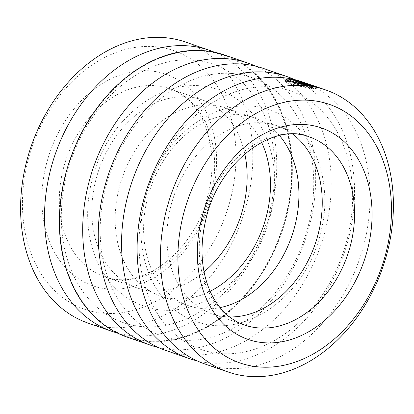 <?xml version="1.0" encoding="UTF-8"?>
<svg xmlns="http://www.w3.org/2000/svg" width="414" height="414" viewBox="0 0 414 414"><rect width="100%" height="100%" fill="white"/><g stroke="black" fill="none" stroke-linecap="round" stroke-linejoin="round"><path stroke-width="0.31" stroke-dasharray="2.07 1.55" d="M269.338 212.729A136.791 102.61 109.1 0 0 202.027 61.225A136.791 102.61 109.1 0 0 66.856 174.04A136.791 102.61 109.1 0 0 134.162 325.544A136.791 102.61 109.1 0 0 269.338 212.729M65.479 174.925A148.729 111.563 -70.9 0 1 224.124 55.383A148.729 111.563 -70.9 0 1 285.634 216.998A148.729 111.563 -70.9 0 1 126.994 336.541A148.729 111.563 -70.9 0 1 65.479 174.925M117.297 333.001A148.729 111.563 109.1 0 0 270.709 211.839A148.729 111.563 109.1 0 0 214.312 52.185M65.79 175.034A148.729 111.563 -70.9 0 1 224.435 55.492A148.729 111.563 -70.9 0 1 285.945 217.102A148.729 111.563 -70.9 0 1 127.305 336.649A148.729 111.563 -70.9 0 1 65.79 175.034M185.26 41.954A148.729 111.563 -70.9 0 1 246.77 203.569A148.729 111.563 -70.9 0 1 88.125 323.111M312.508 88.213L315.504 89.15C315.716 89.16 299.669 83.214 290.721 81.558L285.215 81.605L287.187 83.09L293.107 84.932L309.025 88.084L295.415 83.385A146.742 110.072 109.1 0 0 293.081 83.033L304.223 86.883L293.138 84.425L288.289 82.195L292.672 82.236C299.736 83.514 312.456 88.001 312.508 88.213L313.124 85.807M309.025 88.084L309.646 85.682M305.247 85.833A146.742 110.072 -70.9 0 1 307.514 86.438L301.18 84.539C299.265 84.13 299.094 84.218 300.657 84.808L311.344 88.503L315.287 89.176L302.96 85.289L305.247 85.833L305.863 83.426M300.207 81.91L299.586 84.311L300.657 84.808L301.278 82.407M308.202 226.158A136.791 102.61 109.1 0 0 240.896 74.655A136.791 102.61 109.1 0 0 105.72 187.464A136.791 102.61 109.1 0 0 173.031 338.968A136.791 102.61 109.1 0 0 308.202 226.158M158.365 347.481A149.231 111.94 109.1 0 0 309.636 225.232A149.231 111.94 109.1 0 0 255.557 66.142M166.004 350.544A149.231 111.94 109.1 0 0 325.181 230.603A149.231 111.94 109.1 0 0 263.464 68.45M347.072 239.582A136.791 102.61 109.1 0 0 279.76 88.078A136.791 102.61 109.1 0 0 144.584 200.893A136.791 102.61 109.1 0 0 211.896 352.397A136.791 102.61 109.1 0 0 347.072 239.582M197.23 360.904A149.231 111.94 109.1 0 0 348.5 238.655A149.231 111.94 109.1 0 0 294.426 79.571M204.873 363.973A149.231 111.94 109.1 0 0 364.046 244.027A149.231 111.94 109.1 0 0 302.329 81.874M261.591 142.297A99.484 74.623 109.1 0 0 225.299 107.894A99.484 74.623 109.1 0 0 119.185 187.852A99.484 74.623 109.1 0 0 160.327 295.958A99.484 74.623 109.1 0 0 210.121 291.29M244.803 153.848A99.484 74.623 109.1 0 0 201.98 99.836A99.484 74.623 109.1 0 0 95.862 179.795A99.484 74.623 109.1 0 0 137.008 287.901A99.484 74.623 109.1 0 0 204.04 271.838M292.734 134.136A99.484 74.623 109.1 0 0 277.069 125.773A99.484 74.623 109.1 0 0 170.951 205.737A99.484 74.623 109.1 0 0 212.097 313.843A99.484 74.623 109.1 0 0 229.584 316.933M279.491 135.595A99.484 74.623 109.1 0 0 253.751 117.721A99.484 74.623 109.1 0 0 147.632 197.68A99.484 74.623 109.1 0 0 188.779 305.786A99.484 74.623 109.1 0 0 220.062 307.612M224.6 55.021A149.231 111.94 -70.9 0 1 286.317 217.174A149.231 111.94 -70.9 0 1 127.139 337.12M27.986 160.611A136.791 102.61 -70.9 0 1 163.163 47.801A136.791 102.61 -70.9 0 1 230.474 199.305A136.791 102.61 -70.9 0 1 95.298 312.115A136.791 102.61 -70.9 0 1 27.986 160.611M311.173 88.125L311.716 86.014M312.28 88.27L312.803 86.247M315.287 89.176L315.903 86.769M311.344 88.503L311.965 86.096M307.514 86.438L308.135 84.032M303.503 83.178L303.131 85.217M315.504 89.15L316.125 86.743M295.415 83.385L295.922 81.398M293.081 83.033L293.697 80.626M304.223 86.883L304.756 84.803M212.066 195.786A111.92 83.954 109.1 0 0 156.994 71.829A111.92 83.954 109.1 0 0 46.394 164.13A111.92 83.954 109.1 0 0 101.466 288.087A111.92 83.954 109.1 0 0 212.066 195.786M63.373 168.57A99.484 74.623 -70.9 0 1 169.492 88.612A99.484 74.623 -70.9 0 1 210.633 196.712A99.484 74.623 -70.9 0 1 104.519 276.676A99.484 74.623 -70.9 0 1 63.373 168.57M277.069 125.773L309.403 136.946A99.484 74.623 109.1 0 0 203.29 216.91A99.484 74.623 109.1 0 0 244.436 325.011L212.097 313.843M224.435 55.492L224.124 55.383M285.215 81.605L285.831 79.193M270.197 216.129C255.769 278.275 194.854 324.674 144.331 306.215C130.281 301.382 118.461 292.926 108.866 280.842C100.887 270.663 95.117 258.853 91.566 245.414C86.179 224.347 86.36 202.43 92.11 179.666C106.74 117.597 167.059 70.634 219.073 89.957C263.226 104.67 284.925 162.774 270.197 216.129M320.374 233.775C306.241 294.794 246.045 340.282 196.184 321.502C152.487 307.172 131.021 250.056 145.474 197.783C159.581 136.93 219.492 91.478 269.302 109.938C313.217 124.071 334.874 181.353 320.374 233.775M137.008 287.901L104.519 276.676C139.42 291.704 194.363 253.223 207.792 195.377C221.293 146.002 200.878 97.637 169.492 88.612L201.98 99.836M160.327 295.958L188.779 305.786M225.299 107.894L253.751 117.721M302.603 85.129L303.136 83.048M288.284 82.195L288.594 80.989M127.305 336.649L126.994 336.541"/><path stroke-width="0.62" d="M214.312 52.185A148.729 111.563 109.1 0 0 209.199 50.229A148.729 111.563 109.1 0 0 50.555 169.771A148.729 111.563 109.1 0 0 112.07 331.386A148.729 111.563 109.1 0 0 117.297 333.001M112.07 331.386L88.125 323.111A148.729 111.563 -70.9 0 1 26.615 161.501A148.729 111.563 -70.9 0 1 185.26 41.954L209.199 50.229M313.124 85.807C313.082 85.589 300.362 81.113 293.288 79.83L288.91 79.788L293.759 82.013L304.839 84.477L293.697 80.626A149.231 111.94 -70.9 0 1 296.031 80.978L309.646 85.682L293.723 82.515L287.813 80.673L285.836 79.193L291.337 79.157C300.295 80.813 316.322 86.733 316.125 86.743L313.124 85.807M301.278 82.407C299.71 81.817 299.881 81.729 301.796 82.138L308.135 84.032A149.231 111.94 109.1 0 0 305.863 83.426L303.576 82.883L311.794 85.724L315.903 86.769L311.965 86.096L300.207 81.91M255.557 66.142A149.231 111.94 109.1 0 0 247.919 63.078A149.231 111.94 109.1 0 0 88.741 183.019A149.231 111.94 109.1 0 0 150.458 345.172A149.231 111.94 109.1 0 0 158.365 347.481M294.426 79.571A149.231 111.94 109.1 0 0 286.783 76.502L263.464 68.45A149.231 111.94 109.1 0 0 104.287 188.391A149.231 111.94 109.1 0 0 166.004 350.544L189.327 358.602A149.231 111.94 109.1 0 0 197.23 360.904M286.783 76.502A149.231 111.94 109.1 0 0 127.605 196.448A149.231 111.94 109.1 0 0 189.327 358.602M325.647 89.931L302.329 81.874A149.231 111.94 109.1 0 0 143.156 201.82A149.231 111.94 109.1 0 0 204.873 363.973L228.192 372.031A149.231 111.94 -70.9 0 1 166.475 209.877A149.231 111.94 -70.9 0 1 325.647 89.931A149.231 111.94 -70.9 0 1 387.364 252.085A149.231 111.94 -70.9 0 1 228.192 372.031M210.121 291.29A99.484 74.623 109.1 0 0 266.445 215.994A99.484 74.623 109.1 0 0 261.591 142.297M204.04 271.838A99.484 74.623 109.1 0 0 243.127 207.937A99.484 74.623 109.1 0 0 244.803 153.848M229.584 316.933A99.484 74.623 109.1 0 0 318.216 233.879A99.484 74.623 109.1 0 0 292.734 134.136M220.062 307.612A99.484 74.623 109.1 0 0 294.897 225.821A99.484 74.623 109.1 0 0 279.491 135.595M385.936 253.011A136.791 102.61 109.1 0 0 318.625 101.508A136.791 102.61 109.1 0 0 183.449 214.317A136.791 102.61 109.1 0 0 250.76 365.821A136.791 102.61 109.1 0 0 385.936 253.011M303.747 82.81L303.503 83.178M150.458 345.172L127.139 337.12A149.231 111.94 -70.9 0 1 65.422 174.967A149.231 111.94 -70.9 0 1 224.6 55.021L247.919 63.078M311.716 86.014L311.794 85.724M312.803 86.247L312.901 85.869M295.922 81.398L296.031 80.978M304.756 84.803L304.839 84.477M350.549 245.052A99.484 74.623 109.1 0 0 309.403 136.946C274.503 121.918 219.56 160.399 206.131 218.245C199.408 246.366 200.966 271.211 210.804 292.776C214.11 299.757 218.111 305.749 222.81 310.754C229.18 317.491 236.389 322.242 244.436 325.011A99.484 74.623 109.1 0 0 350.549 245.052M201.856 217.836A111.92 83.954 -70.9 0 1 312.456 125.535A111.92 83.954 -70.9 0 1 367.529 249.492A111.92 83.954 -70.9 0 1 256.928 341.793A111.92 83.954 -70.9 0 1 201.856 217.836M303.136 83.048L303.219 82.728M288.594 80.989L288.905 79.788"/></g></svg>

